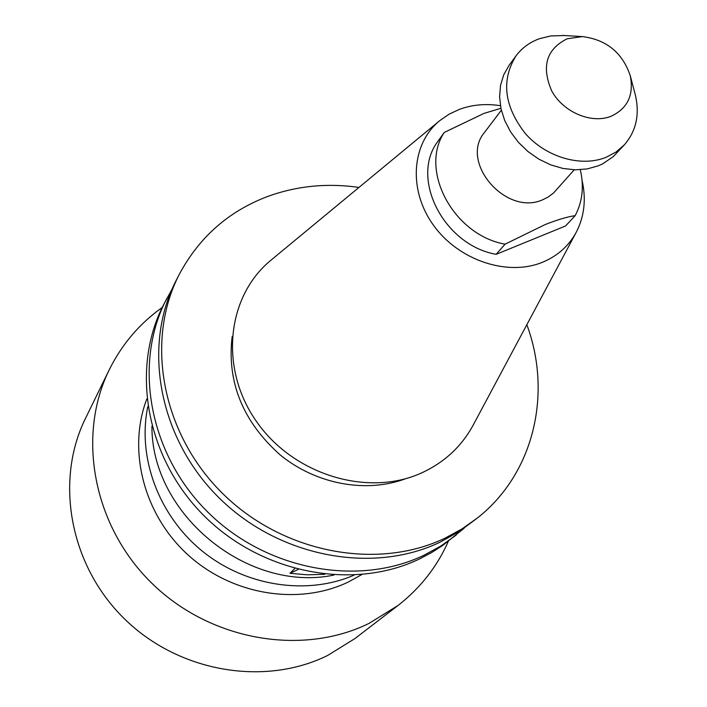 <?xml version="1.0" encoding="UTF-8"?>
<svg xmlns="http://www.w3.org/2000/svg" width="707" height="707" viewBox="0 0 707 707"><rect width="100%" height="100%" fill="white"/><g stroke="black" fill="none" stroke-linecap="round" stroke-linejoin="round"><path stroke-width="1.06" d="M162.23 307.448C139.571 323.559 121.931 344.274 109.329 369.611L85.529 418.288C54.651 480.663 69.56 564.937 124.052 618.466C178.367 672.163 264.241 686.78 327.597 655.486L354.967 638.554L397.935 605.546C420.258 588.162 437.059 566.758 448.335 541.35M109.329 369.611C76.648 435.565 92.917 525.46 151.475 582.886C209.846 640.48 301.721 656.476 368.939 623.441L397.935 605.546M146.817 398.969C127.313 449.838 143.556 514.387 187.77 554.686C231.914 595.047 298.354 605.837 348.012 582.17L361.71 574.641M147.816 406.649C137.202 457.164 158.474 515.297 201.928 550.833C245.391 586.35 306.591 595.639 353.986 575.189M151.925 426.303C151.333 514.263 247.821 593.138 333.907 575.083M324.734 574.305L307.43 574.818L289.967 573.289L298.142 569.497M294.748 568.605L289.967 573.289M574.243 169.786L553.493 193.038L548.084 197.094L542.949 199.639C506.274 216.757 459.029 162.044 484.56 132.377L501.343 110.195M634.913 93.271L635.346 94.932C639.862 114.419 636.229 131.025 624.449 144.732L613.331 156.565L602.762 163.803L598.281 165.827L587.199 168.929L575.277 169.821L562.94 168.443L550.647 164.846L538.849 159.146L527.97 151.554L518.434 142.337L510.578 131.856L504.692 120.49L500.989 108.666L499.593 96.815L500.529 85.37L503.755 74.73L509.137 65.283L515.916 56.003C521.846 48.023 529.649 42.27 539.335 38.744L550.576 35.969L564.274 35.518M624.449 144.732L616.018 152.049L605.908 157.396C580.933 167.4 546.237 157.308 525.398 133.623C504.126 106.289 500.963 80.412 515.916 56.003M610.963 116.31C591.406 124.079 563.452 112.289 551.867 91.221C541.147 66.714 546.264 49.234 567.2 38.77L582.391 36.587C606.5 39.654 622.46 52.698 630.264 75.729C634.038 95.021 627.604 108.551 610.963 116.31M500.423 105.697C485.992 103.461 472.382 104.663 459.594 109.285L449.025 114.216L439.577 120.773C411.288 143.901 408.072 190.519 433.709 225.551C459.037 260.742 508.209 276.826 543.17 261.979C557.805 255.722 568.79 245.877 576.152 232.426C584.362 216.598 586.342 199.286 582.082 180.471M439.577 120.773L271.02 260.149C226.761 296.251 218.914 368.267 256.535 421.575C293.67 475.166 368.621 497.595 422.212 472.638C444.632 462.157 461.583 446.382 473.063 425.322L576.152 232.426M171.951 289.34L163.909 304.107C130.397 368.02 145.704 457.402 203.713 515.43C261.51 573.633 353.085 590.972 419.525 558.937L431.473 552.644L442.768 545.424L464.154 528.226M166.764 298.593C133.057 362.859 148.514 452.807 206.939 511.241C265.16 569.851 357.353 587.349 424.182 555.154L440.823 546.034L456.112 535.146M358.944 187.443C327.155 182.866 296.657 185.897 267.449 196.546C228.661 211.305 199.374 237.066 179.578 273.821L176.547 279.68C142.222 345.104 158.174 437.006 218.056 496.835C277.718 556.851 372.023 574.906 440.169 542.154L459.444 531.399L477.844 517.665C534.156 472.992 552.335 393.331 526.839 324.699M179.578 273.821C145.059 339.616 161.161 432.11 221.494 492.372C281.607 552.83 376.566 571.062 445.118 538.133L462.175 528.809L477.844 517.665M232.152 336.55C226.806 382.16 242.846 421.646 280.272 454.99C316.338 484.436 366.341 493.513 405.915 478.612M500.918 108.304L484.003 113.394L444.252 132.439L436.148 143.777C411.067 181.381 445.216 245.462 496.137 254.334L505.063 244.171C453.585 235.122 418.977 170.343 444.252 132.439M580.279 169.724C584.194 186.392 582.497 201.698 575.162 215.644C567.509 216.749 557.505 219.727 545.141 224.57L505.063 244.171M496.137 254.334L565.573 225.966L575.162 215.644M582.391 36.587L562.551 35.421M630.264 75.729L635.346 94.932"/></g></svg>

